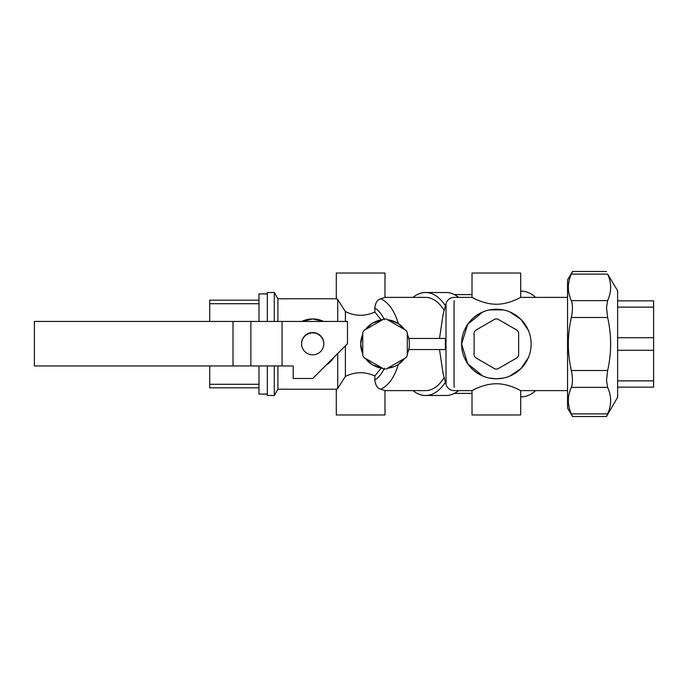 <?xml version="1.0" encoding="UTF-8"?>
<svg xmlns="http://www.w3.org/2000/svg" width="688" height="688" viewBox="0 0 688 688"><rect width="100%" height="100%" fill="white"/><g stroke="black" fill="none" stroke-linecap="round" stroke-linejoin="round"><path stroke-width="1.03" d="M323.824 343.854A11.128 11.128 0 0 0 312.696 332.872A11.128 11.128 0 0 0 301.559 343.854M617.643 387.138L653.6 387.138L653.6 380.868L617.643 380.868M617.643 350.269L653.6 350.269L653.6 380.868M617.643 337.731L653.6 337.731L653.6 350.269M617.643 307.132L653.6 307.132L653.6 337.731M617.643 300.862L653.6 300.862L653.6 307.132M472.011 273.033L520.713 273.033L520.713 297.388C520.868 297.113 509.559 304.242 496.366 304.251C483.174 304.242 471.865 297.113 472.011 297.388L472.011 273.033M520.713 414.967L472.011 414.967L472.011 390.612C471.865 390.887 483.174 383.758 496.366 383.749C509.559 383.758 520.868 390.887 520.713 390.612L520.713 414.967M258.98 387.834L209.728 387.834L209.728 384.3L258.98 384.3M258.98 303.7L209.728 303.7L209.728 300.166L258.98 300.166M209.728 384.3L209.728 365.964M209.728 321.442L209.728 303.7M267.331 293.905L258.98 293.905L258.98 321.442M258.98 365.964L258.98 394.095L267.331 394.095M345.393 345.789L345.393 376.422L337.739 388.462L337.739 353.443M337.739 321.442L337.739 299.538L345.393 311.578L345.393 321.442M274.288 365.964L274.288 395.488L267.331 395.488L267.331 365.964M267.331 321.442L267.331 292.512L274.288 292.512L274.288 321.442M277.9 365.964L277.9 389.219L274.288 395.488M337.739 299.538L336.294 298.781L277.9 298.781L277.9 321.442M337.739 388.462L336.294 389.219L277.9 389.219M325.906 365.276L333.972 357.21A25.043 25.043 0 0 1 325.906 365.276M323.575 321.442L312.696 318.957L301.808 321.442A25.043 25.043 0 0 1 323.575 321.442M382.459 368.209A24.347 24.347 0 0 1 365.371 358.345L372.156 364.657L381.204 368.046L374.848 375.94C364.812 371.511 354.991 371.666 345.393 376.422M362.61 334.54L360.701 344L362.61 353.46M345.393 311.578C354.991 316.334 364.812 316.489 374.848 312.06L381.204 319.954L372.156 323.343L365.371 329.655A24.347 24.347 0 0 1 382.459 319.791M517.436 330.455L497.562 318.983A25.043 25.043 0 0 0 495.171 318.983L475.296 330.455A25.043 25.043 0 0 0 474.101 332.528L474.101 355.472A25.043 25.043 0 0 0 475.296 357.545L495.171 369.017A25.043 25.043 0 0 0 497.562 369.017L517.436 357.545A25.043 25.043 0 0 0 518.632 355.472L518.632 332.528A25.043 25.043 0 0 0 517.436 330.455M406.118 330.455L386.243 318.983A25.043 25.043 0 0 0 383.852 318.983L363.978 330.455A25.043 25.043 0 0 0 362.782 332.528L362.782 355.472A25.043 25.043 0 0 0 363.978 357.545L383.852 369.017A25.043 25.043 0 0 0 386.243 369.017L406.118 357.545A25.043 25.043 0 0 0 407.313 355.472L407.313 332.528A25.043 25.043 0 0 0 406.118 330.455M394.086 366.609L387.636 368.209A24.347 24.347 0 0 0 404.725 358.345L398.283 364.434C394.542 377.196 388.711 385.452 380.782 389.202C377.445 388.385 375.467 385.314 374.848 380.008C378.667 377.549 381.831 373.661 384.351 368.338M384.351 319.662C381.831 314.339 378.667 310.451 374.848 307.992C375.442 302.72 377.42 299.65 380.782 298.798C388.711 302.548 394.542 310.804 398.283 323.566L389.967 320.152M374.848 380.008L374.848 375.94M374.848 312.06L374.848 307.992M407.554 334.712L408.758 338.436L445.351 338.436L445.351 349.564L408.758 349.564M482.787 376.026L467.694 363.703L461.579 344A34.787 34.787 0 0 0 496.366 378.787A34.787 34.787 0 0 0 531.153 344A34.787 34.787 0 0 0 496.366 309.213A34.787 34.787 0 0 0 461.579 344L467.694 324.297L482.787 311.974M528.393 357.588L520.868 368.691L509.946 376.026M503.324 378.082L496.366 378.787L489.409 378.082M489.409 309.918L503.324 309.918M509.946 311.974L520.868 319.309L528.393 330.412M520.713 396.873L521.289 396.873A52.873 30.332 -90 0 0 535.608 390.612M535.608 297.388A52.873 30.332 -90 0 0 521.289 291.127L520.713 291.127M446.005 304.053L446.005 383.947M472.011 390.612L454.071 390.612C450.047 390.38 447.372 388.359 446.039 384.558L443.132 373.713L439.512 349.564M439.512 338.436L443.132 314.287L446.039 303.442C447.372 299.641 450.047 297.62 454.071 297.388L472.011 297.388M444.147 377.488A46.612 26.737 90 0 1 425.545 390.612L384.996 390.612M384.996 297.388L425.545 297.388A46.612 26.737 90 0 1 444.147 310.512M407.313 353.864A24.347 24.347 0 0 0 407.313 334.136M362.782 334.136A24.347 24.347 0 0 0 362.782 353.864M398.283 323.566L404.725 329.655A24.347 24.347 0 0 0 387.636 319.791M336.294 298.781L336.294 273.033L384.996 273.033L384.996 297.457L380.782 298.798M380.782 389.202L384.996 390.543L384.996 414.967L336.294 414.967L336.294 389.219M445.394 382.132A51.488 29.532 90 0 1 425.545 395.488L446.065 395.488A51.488 29.532 -90 0 0 458.604 390.612M458.604 297.388A51.488 29.532 -90 0 0 446.065 292.512L425.545 292.512A51.488 29.532 90 0 1 445.394 305.868M425.545 395.488A51.488 29.532 90 0 1 413.015 390.612M413.015 297.388A51.488 29.532 90 0 1 425.545 292.512M250.871 365.964L233 365.964L233 321.442L282.054 321.442L282.054 365.964L250.871 365.964L250.871 321.442M34.4 321.442L233 321.442L233 365.964L34.4 365.964L34.4 321.442M282.054 365.964L293.208 365.964L293.208 378.486L312.696 378.486L347.474 343.708L347.474 321.442L282.054 321.442M323.824 343.708A11.128 11.128 0 0 1 312.696 354.836A11.128 11.128 0 0 1 301.559 343.708A11.128 11.128 0 0 1 312.696 332.571A11.128 11.128 0 0 1 323.824 343.708M571.341 300.622C567.342 291.781 567.342 282.949 571.341 274.108L572.459 271.502L567.557 279.99L567.557 408.01L572.459 416.498L606.515 416.498L617.643 397.225L617.643 290.775L607.633 274.108C611.632 282.949 611.632 291.781 607.633 300.622L606.515 307.751L607.633 300.622L571.341 300.622C572.829 304.5 572.829 310.125 571.341 317.486C567.342 335.159 567.342 352.841 571.341 370.514C572.829 377.875 572.829 383.5 571.341 387.378C567.342 396.219 567.342 405.051 571.341 413.892L572.459 416.498M606.515 380.249L607.633 387.378L606.515 380.249L607.633 370.514C611.632 352.841 611.632 335.159 607.633 317.486L606.515 307.751M606.515 416.498L607.633 413.892C611.632 405.051 611.632 396.219 607.633 387.378L571.341 387.378M454.071 300.751L454.071 387.249M571.341 413.892L607.633 413.892M571.341 370.514L607.633 370.514M571.341 317.486L607.633 317.486M571.341 274.108L607.633 274.108M277.9 298.781L274.288 292.512M567.557 390.612L520.713 390.612M567.557 297.388L520.713 297.388M454.39 393.398L472.011 393.398M454.39 294.602L472.011 294.602M572.459 271.502L606.515 271.502"/></g></svg>
